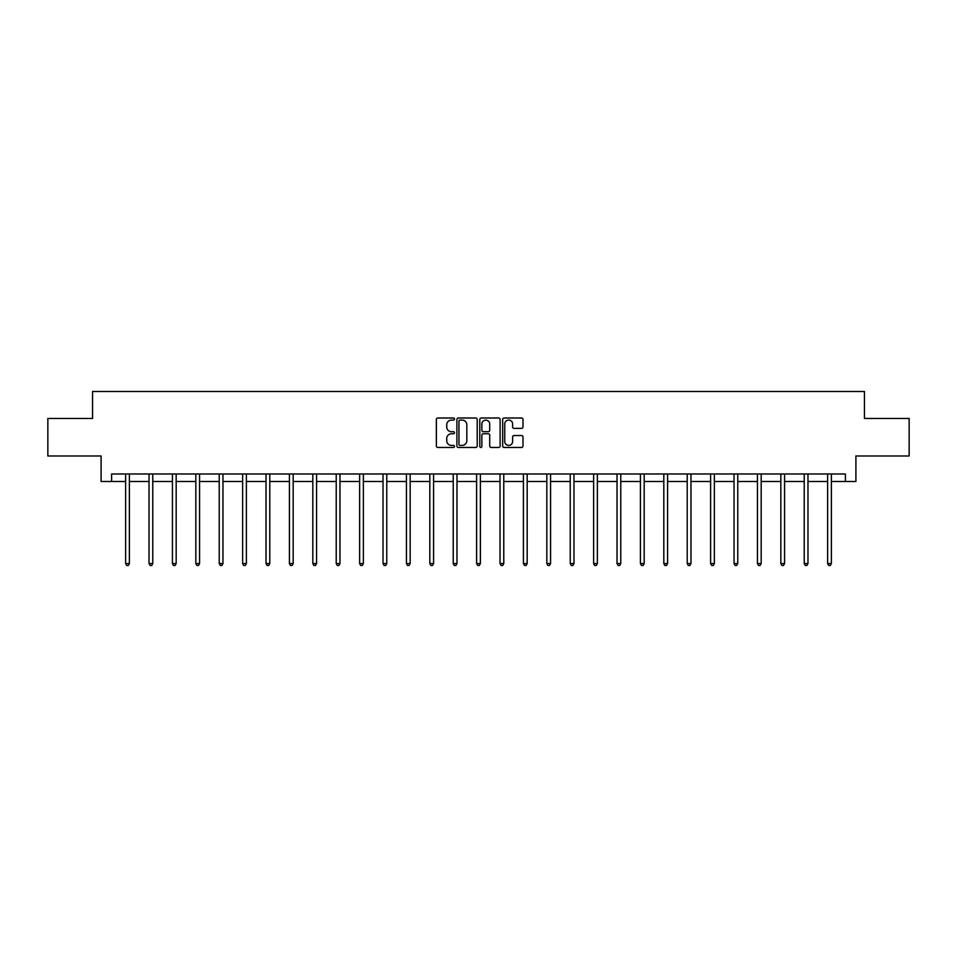<?xml version="1.0" encoding="UTF-8"?>
<svg xmlns="http://www.w3.org/2000/svg" width="957" height="957" viewBox="0 0 957 957"><rect width="100%" height="100%" fill="white"/><g stroke="black" fill="none" stroke-linecap="round" stroke-linejoin="round"><path stroke-width="1.44" d="M454.503 419.046A1.029 1.029 0 0 0 453.474 418.006L437.827 418.006A1.471 1.471 0 0 0 436.356 419.489L436.356 445.986A1.471 1.471 0 0 0 437.827 447.457L453.474 447.457A1.029 1.029 0 0 0 454.503 446.429A1.029 1.029 0 0 0 453.474 445.4L451.441 445.4A4.713 4.713 0 0 1 446.74 440.687L446.74 438.473A4.713 4.713 0 0 1 451.441 433.76L453.474 433.76A1.029 1.029 0 0 0 454.503 432.731A1.029 1.029 0 0 0 453.474 431.703L451.441 431.703A4.713 4.713 0 0 1 446.74 426.989L446.74 424.788A4.713 4.713 0 0 1 451.441 420.075L453.474 420.075A1.029 1.029 0 0 0 454.503 419.046M521.529 428.389A1.471 1.471 0 0 0 523 426.918L523 419.489A1.471 1.471 0 0 0 521.529 418.006L504.16 418.006A1.471 1.471 0 0 0 502.688 419.489L502.688 445.986A1.471 1.471 0 0 0 504.16 447.457L521.529 447.457A1.471 1.471 0 0 0 523 445.986L523 437.002A1.471 1.471 0 0 0 521.529 435.531L514.088 435.531A1.471 1.471 0 0 0 512.617 437.002L512.617 441.464A3.936 3.936 0 0 1 508.681 445.4A3.936 3.936 0 0 1 504.746 441.464L504.746 424.011A3.936 3.936 0 0 1 508.681 420.075A3.936 3.936 0 0 1 512.617 424.011L512.617 426.918A1.471 1.471 0 0 0 514.088 428.389L521.529 428.389M111.598 481.491L111.598 473.99L845.402 473.99L845.402 481.491L855.905 481.491L855.905 455.987L909.15 455.987L909.15 418.484L864.446 418.484L864.446 391.485L92.554 391.485L92.554 418.484L47.85 418.484L47.85 455.987L101.095 455.987L101.095 481.491L125.63 481.491M477.208 419.489A1.471 1.471 0 0 0 475.737 418.006L458.367 418.006A1.471 1.471 0 0 0 456.896 419.489L456.896 445.986A1.471 1.471 0 0 0 458.367 447.457L475.737 447.457A1.471 1.471 0 0 0 477.208 445.986L477.208 419.489M481.263 418.006L498.633 418.006A1.471 1.471 0 0 1 500.104 419.489L500.104 445.986A1.471 1.471 0 0 1 498.633 447.457L491.204 447.457A1.471 1.471 0 0 1 489.721 445.986L489.721 435.244A1.471 1.471 0 0 0 488.249 433.76L483.321 433.76A1.471 1.471 0 0 0 481.85 435.244L481.85 446.429A1.029 1.029 0 0 1 480.821 447.457A1.029 1.029 0 0 1 479.792 446.429L479.792 419.489A1.471 1.471 0 0 1 481.263 418.006M129.374 481.491L149.029 481.491M152.773 481.491L172.427 481.491M176.172 481.491L195.826 481.491M199.57 481.491L219.225 481.491M222.969 481.491L242.623 481.491M246.38 481.491L266.022 481.491M269.778 481.491L289.421 481.491M293.177 481.491L312.819 481.491M316.576 481.491L336.23 481.491M339.974 481.491L359.629 481.491M363.373 481.491L383.027 481.491M386.772 481.491L406.426 481.491M410.17 481.491L429.825 481.491M433.581 481.491L453.223 481.491M456.979 481.491L476.622 481.491M480.378 481.491L500.021 481.491M503.777 481.491L523.419 481.491M527.175 481.491L546.83 481.491M550.574 481.491L570.228 481.491M573.973 481.491L593.627 481.491M597.371 481.491L617.026 481.491M620.77 481.491L640.424 481.491M644.181 481.491L663.823 481.491M667.579 481.491L687.222 481.491M690.978 481.491L710.62 481.491M714.377 481.491L734.031 481.491M737.775 481.491L757.43 481.491M761.174 481.491L780.828 481.491M784.573 481.491L804.227 481.491M807.971 481.491L827.626 481.491M831.37 481.491L845.402 481.491M459.982 420.075A1.029 1.029 0 0 0 458.953 421.104L458.953 444.371A1.029 1.029 0 0 0 459.982 445.4L462.123 445.4A4.713 4.713 0 0 0 466.837 440.687L466.837 424.788A4.713 4.713 0 0 0 462.123 420.075L459.982 420.075M489.721 424.083A3.936 3.936 0 0 0 485.785 420.147A3.936 3.936 0 0 0 481.85 424.083L481.85 430.231A1.471 1.471 0 0 0 483.321 431.703L488.249 431.703A1.471 1.471 0 0 0 489.721 430.231L489.721 424.083M129.578 473.99L129.482 474.205A1.495 1.495 0 0 0 129.374 474.768L129.374 563.565L125.63 563.565L125.63 474.768A1.495 1.495 0 0 0 125.523 474.205L125.427 473.99M129.374 563.565L128.25 565.515L126.755 565.515L125.63 563.565M152.976 473.99L152.881 474.205A1.495 1.495 0 0 0 152.773 474.768L152.773 563.565L149.029 563.565L149.029 474.768A1.495 1.495 0 0 0 148.921 474.205L148.825 473.99M152.773 563.565L151.649 565.515L150.153 565.515L149.029 563.565M176.375 473.99L176.279 474.205A1.495 1.495 0 0 0 176.172 474.768L176.172 563.565L172.427 563.565L172.427 474.768A1.495 1.495 0 0 0 172.32 474.205L172.224 473.99M176.172 563.565L175.047 565.515L173.552 565.515L172.427 563.565M199.774 473.99L199.678 474.205A1.495 1.495 0 0 0 199.57 474.768L199.57 563.565L195.826 563.565L195.826 474.768A1.495 1.495 0 0 0 195.718 474.205L195.623 473.99M199.57 563.565L198.446 565.515L196.951 565.515L195.826 563.565M223.172 473.99L223.089 474.205A1.495 1.495 0 0 0 222.969 474.768L222.969 563.565L219.225 563.565L219.225 474.768A1.495 1.495 0 0 0 219.117 474.205L219.033 473.99M222.969 563.565L221.845 565.515L220.349 565.515L219.225 563.565M246.571 473.99L246.487 474.205A1.495 1.495 0 0 0 246.38 474.768L246.38 563.565L242.623 563.565L242.623 474.768A1.495 1.495 0 0 0 242.516 474.205L242.432 473.99M246.38 563.565L245.255 565.515L243.748 565.515L242.623 563.565M269.97 473.99L269.886 474.205A1.495 1.495 0 0 0 269.778 474.768L269.778 563.565L266.022 563.565L266.022 474.768A1.495 1.495 0 0 0 265.914 474.205L265.831 473.99M269.778 563.565L268.654 565.515L267.147 565.515L266.022 563.565M293.368 473.99L293.285 474.205A1.495 1.495 0 0 0 293.177 474.768L293.177 563.565L289.421 563.565L289.421 474.768A1.495 1.495 0 0 0 289.313 474.205L289.229 473.99M293.177 563.565L292.052 565.515L290.545 565.515L289.421 563.565M316.767 473.99L316.683 474.205A1.495 1.495 0 0 0 316.576 474.768L316.576 563.565L312.819 563.565L312.819 474.768A1.495 1.495 0 0 0 312.712 474.205L312.628 473.99M316.576 563.565L315.451 565.515L313.956 565.515L312.819 563.565M340.178 473.99L340.082 474.205A1.495 1.495 0 0 0 339.974 474.768L339.974 563.565L336.23 563.565L336.23 474.768A1.495 1.495 0 0 0 336.122 474.205L336.027 473.99M339.974 563.565L338.85 565.515L337.354 565.515L336.23 563.565M363.576 473.99L363.481 474.205A1.495 1.495 0 0 0 363.373 474.768L363.373 563.565L359.629 563.565L359.629 474.768A1.495 1.495 0 0 0 359.521 474.205L359.425 473.99M363.373 563.565L362.248 565.515L360.753 565.515L359.629 563.565M386.975 473.99L386.879 474.205A1.495 1.495 0 0 0 386.772 474.768L386.772 563.565L383.027 563.565L383.027 474.768A1.495 1.495 0 0 0 382.92 474.205L382.824 473.99M386.772 563.565L385.647 565.515L384.152 565.515L383.027 563.565M410.374 473.99L410.278 474.205A1.495 1.495 0 0 0 410.17 474.768L410.17 563.565L406.426 563.565L406.426 474.768A1.495 1.495 0 0 0 406.318 474.205L406.223 473.99M410.17 563.565L409.046 565.515L407.55 565.515L406.426 563.565M433.772 473.99L433.688 474.205A1.495 1.495 0 0 0 433.581 474.768L433.581 563.565L429.825 563.565L429.825 474.768A1.495 1.495 0 0 0 429.717 474.205L429.633 473.99M433.581 563.565L432.444 565.515L430.949 565.515L429.825 563.565M457.171 473.99L457.087 474.205A1.495 1.495 0 0 0 456.979 474.768L456.979 563.565L453.223 563.565L453.223 474.768A1.495 1.495 0 0 0 453.116 474.205L453.032 473.99M456.979 563.565L455.855 565.515L454.348 565.515L453.223 563.565M480.57 473.99L480.486 474.205A1.495 1.495 0 0 0 480.378 474.768L480.378 563.565L476.622 563.565L476.622 474.768A1.495 1.495 0 0 0 476.514 474.205L476.43 473.99M480.378 563.565L479.254 565.515L477.746 565.515L476.622 563.565M503.968 473.99L503.884 474.205A1.495 1.495 0 0 0 503.777 474.768L503.777 563.565L500.021 563.565L500.021 474.768A1.495 1.495 0 0 0 499.913 474.205L499.829 473.99M503.777 563.565L502.652 565.515L501.145 565.515L500.021 563.565M527.367 473.99L527.283 474.205A1.495 1.495 0 0 0 527.175 474.768L527.175 563.565L523.419 563.565L523.419 474.768A1.495 1.495 0 0 0 523.312 474.205L523.228 473.99M527.175 563.565L526.051 565.515L524.556 565.515L523.419 563.565M550.777 473.99L550.682 474.205A1.495 1.495 0 0 0 550.574 474.768L550.574 563.565L546.83 563.565L546.83 474.768A1.495 1.495 0 0 0 546.722 474.205L546.626 473.99M550.574 563.565L549.45 565.515L547.954 565.515L546.83 563.565M574.176 473.99L574.08 474.205A1.495 1.495 0 0 0 573.973 474.768L573.973 563.565L570.228 563.565L570.228 474.768A1.495 1.495 0 0 0 570.121 474.205L570.025 473.99M573.973 563.565L572.848 565.515L571.353 565.515L570.228 563.565M597.575 473.99L597.479 474.205A1.495 1.495 0 0 0 597.371 474.768L597.371 563.565L593.627 563.565L593.627 474.768A1.495 1.495 0 0 0 593.519 474.205L593.424 473.99M597.371 563.565L596.247 565.515L594.752 565.515L593.627 563.565M620.973 473.99L620.878 474.205A1.495 1.495 0 0 0 620.77 474.768L620.77 563.565L617.026 563.565L617.026 474.768A1.495 1.495 0 0 0 616.918 474.205L616.822 473.99M620.77 563.565L619.646 565.515L618.15 565.515L617.026 563.565M644.372 473.99L644.288 474.205A1.495 1.495 0 0 0 644.181 474.768L644.181 563.565L640.424 563.565L640.424 474.768A1.495 1.495 0 0 0 640.317 474.205L640.233 473.99M644.181 563.565L643.044 565.515L641.549 565.515L640.424 563.565M667.771 473.99L667.687 474.205A1.495 1.495 0 0 0 667.579 474.768L667.579 563.565L663.823 563.565L663.823 474.768A1.495 1.495 0 0 0 663.715 474.205L663.632 473.99M667.579 563.565L666.455 565.515L664.948 565.515L663.823 563.565M691.169 473.99L691.086 474.205A1.495 1.495 0 0 0 690.978 474.768L690.978 563.565L687.222 563.565L687.222 474.768A1.495 1.495 0 0 0 687.114 474.205L687.03 473.99M690.978 563.565L689.853 565.515L688.346 565.515L687.222 563.565M714.568 473.99L714.484 474.205A1.495 1.495 0 0 0 714.377 474.768L714.377 563.565L710.62 563.565L710.62 474.768A1.495 1.495 0 0 0 710.513 474.205L710.429 473.99M714.377 563.565L713.252 565.515L711.745 565.515L710.62 563.565M737.967 473.99L737.883 474.205A1.495 1.495 0 0 0 737.775 474.768L737.775 563.565L734.031 563.565L734.031 474.768A1.495 1.495 0 0 0 733.911 474.205L733.828 473.99M737.775 563.565L736.651 565.515L735.155 565.515L734.031 563.565M761.377 473.99L761.282 474.205A1.495 1.495 0 0 0 761.174 474.768L761.174 563.565L757.43 563.565L757.43 474.768A1.495 1.495 0 0 0 757.322 474.205L757.226 473.99M761.174 563.565L760.049 565.515L758.554 565.515L757.43 563.565M784.776 473.99L784.68 474.205A1.495 1.495 0 0 0 784.573 474.768L784.573 563.565L780.828 563.565L780.828 474.768A1.495 1.495 0 0 0 780.721 474.205L780.625 473.99M784.573 563.565L783.448 565.515L781.953 565.515L780.828 563.565M808.175 473.99L808.079 474.205A1.495 1.495 0 0 0 807.971 474.768L807.971 563.565L804.227 563.565L804.227 474.768A1.495 1.495 0 0 0 804.119 474.205L804.024 473.99M807.971 563.565L806.847 565.515L805.351 565.515L804.227 563.565M831.573 473.99L831.477 474.205A1.495 1.495 0 0 0 831.37 474.768L831.37 563.565L827.626 563.565L827.626 474.768A1.495 1.495 0 0 0 827.518 474.205L827.422 473.99M831.37 563.565L830.245 565.515L828.75 565.515L827.626 563.565"/></g></svg>
